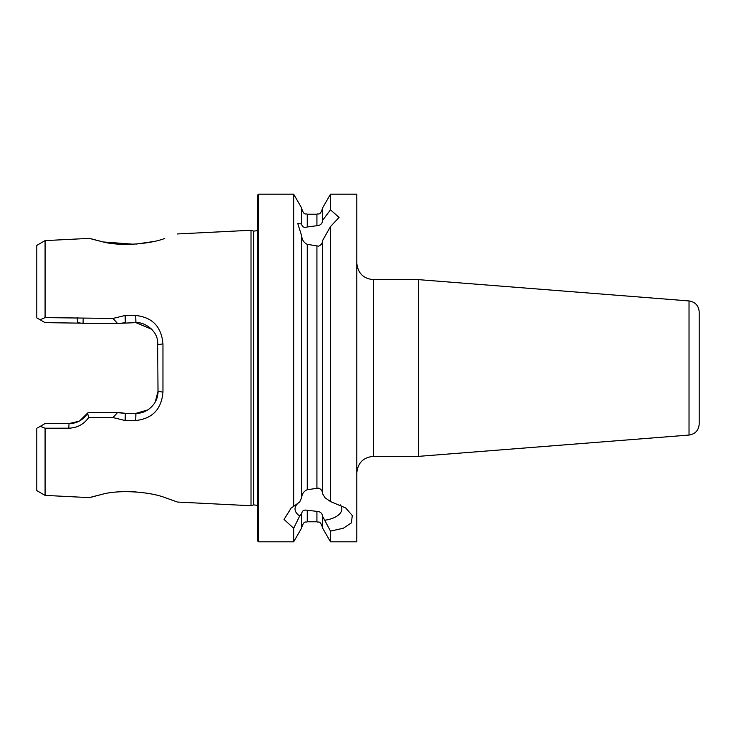 <?xml version="1.0" encoding="UTF-8"?>
<svg xmlns="http://www.w3.org/2000/svg" width="736" height="736" viewBox="0 0 736 736"><rect width="100%" height="100%" fill="white"/><g stroke="black" fill="none" stroke-linecap="round" stroke-linejoin="round"><path stroke-width="1.1" d="M164.459 238.574L164.735 238.482C149.012 244.426 118.974 246.394 102.608 241.804C85.431 237.406 85.348 237.397 102.368 241.758L89.534 238.372L45.08 240.608L45.08 317.621L112.976 318.43L125.102 315.486L135.682 315.486C152.352 317.262 161.442 326.71 162.96 343.841L162.96 392.159C161.469 409.262 152.38 418.71 135.682 420.514L125.102 420.514L112.985 417.57L88.633 417.588C83.821 424.35 77.206 427.883 68.788 428.196L45.08 428.223L40.333 426.3L37.582 427.883M36.8 428.334L36.8 490.608L45.08 495.392L89.544 497.628L102.368 494.242C85.358 498.603 85.44 498.594 102.598 494.196C118.956 489.661 148.939 491.538 164.726 497.508L177.44 502.044L164.634 497.481M143.483 492.706L133.326 491.731M418.526 279.643L689.025 300.932L689.025 435.068L418.526 456.357L418.526 279.643L373.382 279.643L373.382 456.357C363.326 457.341 357.797 462.861 356.813 472.926M689.025 435.068C695.272 434.038 698.657 430.367 699.2 424.056L699.2 311.944C698.657 305.633 695.272 301.962 689.025 300.932M699.2 368L699.2 334.659M322.442 516.525L322.442 527.859L330.501 541.816L330.501 531.107L322.442 516.046C322.294 513.774 320.96 512.265 318.44 511.529L307.252 510.278C304.042 509.606 302.202 510.664 301.732 513.434L299.699 515.973L293.673 528.282L284.05 519.441L291.189 507.969L293.673 506.377L293.673 194.184L258.52 194.184L257.416 195.288L257.416 540.712L258.52 541.816L258.52 194.184M298.715 502.67A23.405 11.702 180 0 0 295.035 508.962A23.405 11.702 180 0 0 299.699 515.973M293.673 506.377L299.699 501.952L301.732 497.518L301.732 236.017L297.795 223.661L301.732 223.9L301.732 224.37C302.238 227.019 304.078 227.893 307.252 226.982L318.44 225.51C320.96 224.784 322.294 223.284 322.442 221.021L322.442 208.141L330.501 194.184L330.501 209.797L339.075 217.47L330.501 226.55L322.442 240.801L322.442 493.47L325.008 497.738L330.501 501.566L330.501 226.55M301.732 497.048C302.202 493.552 304.042 491.105 307.252 489.716L318.44 488.124C320.96 488.989 322.294 490.608 322.442 492.991M322.442 241.27C322.294 243.653 320.96 245.281 318.44 246.146L307.252 244.334C304.078 242.806 302.238 240.194 301.732 236.486M330.501 541.816L356.813 541.816L356.813 194.184L330.501 194.184M103.482 241.988L133.878 244.242M136.022 244.104L152.527 241.684M257.416 230.635L253.718 231.122L253.718 504.878L251.013 505.733L251.013 230.267L177.45 233.956M293.673 528.282L293.673 541.816L301.732 527.859L301.732 513.903M82.23 323.168L45.08 322.644L36.8 317.869L36.8 245.392L45.08 240.608M40.038 319.737L45.08 317.621M45.08 495.392L45.08 428.223M330.501 501.566L345.69 507.969L352.286 515.531L351.403 522.882L343.326 528.236L330.501 531.107M322.442 220.552L330.501 209.797M301.732 223.9L301.732 208.141L293.673 194.184M40.333 426.3L45.08 423.559L69.037 423.559L78.586 421.378M79.865 420.716L88.154 412.528L119.361 412.528L125.35 413.356L135.921 413.356L147.651 409.98M115.892 412.528L125.35 413.356L125.102 420.514M148.083 409.704L149.537 408.664M155.268 401.93L158.01 391.267L157.642 340.685M151.69 329.259L135.921 322.644L115.892 323.472M125.102 315.486L125.35 322.644L119.361 323.472L83.462 323.472L77.473 322.644L77.216 317.648M162.96 343.841L158.01 344.733C157.21 338.118 157.394 335.782 151.616 329.185C146.133 324.475 140.907 322.294 135.921 322.644L135.682 315.486M135.682 420.514L135.921 413.356C147.559 413.761 158.406 402.997 158.01 391.267L162.96 392.159M68.788 428.196L69.037 423.559C76.636 423.605 82.846 420.192 87.676 413.319L88.154 412.528M112.976 318.43L117.558 323.481M117.567 412.519L112.985 417.57M87.676 413.319L88.633 417.588M83.196 318.412L83.058 323.362M325.008 520.196A23.405 11.702 180 0 0 341.835 508.962A23.405 11.702 180 0 0 340.382 504.905M316.922 487.968L316.922 246.302M307.252 489.716L307.252 244.334M322.442 527.316C319.838 519.791 318.578 522.854 316.922 521.796L316.922 511.327M316.922 521.796L307.252 521.796L307.252 510.278M316.922 225.713L316.922 214.204C318.55 213.146 319.81 216.228 322.442 208.684M307.252 226.982L307.252 214.204C305.578 213.136 304.308 216.191 301.732 208.684M253.718 504.878L257.416 505.365M253.718 231.122L251.013 230.267M307.252 521.796C305.624 522.854 304.364 519.772 301.732 527.316M177.44 502.044L251.013 505.733M316.922 214.204L307.252 214.204M293.673 541.816L258.52 541.816M418.526 456.357L373.382 456.357M373.382 279.643C363.326 278.659 357.797 273.139 356.813 263.074"/></g></svg>
